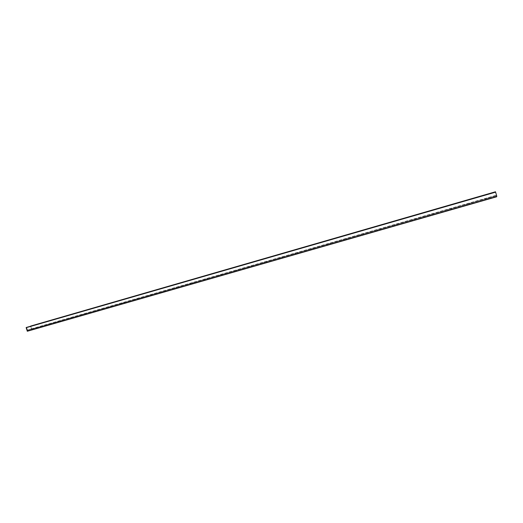 <?xml version="1.0" encoding="UTF-8"?>
<svg xmlns="http://www.w3.org/2000/svg" width="523" height="523" viewBox="0 0 523 523"><rect width="100%" height="100%" fill="white"/><g stroke="black" fill="none" stroke-linecap="round" stroke-linejoin="round"><path stroke-width="0.39" stroke-dasharray="2.62 1.96" d="M34.341 328.281L36.878 327.483L34.341 328.281M35.034 328.895L36.335 328.483L35.034 328.895M48.044 325.182L46.763 325.587L48.044 325.182M47.083 325.443L48.371 325.031L47.083 325.443M36.015 328.627L34.727 329.032L36.015 328.627M46.397 324.822L48.92 324.025L46.397 324.822M60.243 321.684L58.962 322.09L60.243 321.684M59.295 321.939L60.576 321.534L59.295 321.939M58.615 321.312L61.126 320.521L58.615 321.312M72.605 318.141L71.337 318.54L72.605 318.141M71.684 318.389L72.959 317.991L71.684 318.389M71.01 317.755L73.501 316.971L71.01 317.755M85.151 314.545L83.883 314.944L85.151 314.545M84.242 314.794L85.511 314.388L84.242 314.794M83.582 314.146L86.06 313.369L83.582 314.146M97.866 310.904L96.611 311.296L97.866 310.904M96.984 311.139L98.239 310.74L96.984 311.139M96.33 310.492L98.788 309.714L96.33 310.492M110.771 307.204L109.523 307.602L110.771 307.204M109.902 307.439L111.157 307.04L109.902 307.439M109.255 306.779L111.706 306.007L109.255 306.779M123.853 303.451L122.617 303.85L123.853 303.451M123.01 303.68L124.258 303.288L123.01 303.68M122.375 303.013L124.807 302.242L122.375 303.013M137.131 299.646L135.902 300.039L137.131 299.646M136.313 299.869L137.549 299.476L136.313 299.869M135.686 299.189L138.098 298.43L135.686 299.189M150.604 295.789L149.382 296.175L150.604 295.789M149.807 296.005L151.029 295.613L149.807 296.005M149.186 295.318L151.585 294.554L149.186 295.318M164.274 291.873L163.058 292.259L164.274 291.873M163.503 292.076L164.719 291.69L163.503 292.076M162.895 291.383L165.275 290.625L162.895 291.383M178.147 287.898L176.944 288.278L178.147 287.898M177.395 288.095L178.605 287.709L177.395 288.095M176.8 287.389L179.167 286.643L176.8 287.389M192.229 283.858L191.032 284.244L192.229 283.858M191.503 284.054L192.706 283.669L191.503 284.054M190.915 283.335L193.268 282.59L190.915 283.335M206.52 279.766L205.33 280.145L206.52 279.766M205.82 279.949L207.016 279.57L205.82 279.949M205.245 279.223L207.579 278.484L205.245 279.223M221.026 275.608L219.85 275.987L221.026 275.608M220.36 275.784L221.543 275.405L220.36 275.784M219.791 275.046L222.112 274.314L219.791 275.046M235.762 271.385L234.592 271.757L235.762 271.385M235.115 271.555L236.291 271.182L235.115 271.555M234.566 270.809L236.86 270.077L234.566 270.809M250.72 267.103L249.556 267.469L250.72 267.103M250.105 267.26L251.269 266.887L250.105 267.26M249.563 266.501L251.844 265.776L249.563 266.501M265.906 262.749L264.756 263.115L265.906 262.749M265.324 262.899L266.482 262.526L265.324 262.899M264.801 262.128L267.063 261.408L264.801 262.128M281.335 258.323L280.191 258.689L281.335 258.323M280.786 258.467L281.93 258.101L280.786 258.467M280.269 257.689L282.518 256.976L280.269 257.689M297.005 253.832L295.874 254.198L297.005 253.832M296.489 253.969L297.626 253.603L296.489 253.969M295.992 253.178L298.221 252.465L295.992 253.178M312.931 249.275L311.806 249.634L312.931 249.275M312.44 249.393L313.571 249.033L312.44 249.393M311.956 248.595L314.166 247.889L311.956 248.595M329.104 244.64L327.993 244.993L329.104 244.64M328.653 244.751L329.778 244.391L328.653 244.751M328.183 243.934L330.379 243.234L328.183 243.934M345.546 239.926L344.435 240.279L345.546 239.926M345.128 240.031L346.239 239.671L345.128 240.031M344.67 239.201L346.847 238.508L344.67 239.201M362.249 235.141L361.151 235.494L362.249 235.141M361.87 235.232L362.975 234.879L361.87 235.232M361.432 234.396L363.59 233.703L361.432 234.396M379.227 230.27L378.142 230.623L379.227 230.27M378.887 230.355L379.986 230.002L378.887 230.355M378.469 229.505L380.607 228.819L378.469 229.505M396.493 225.328L395.414 225.675L396.493 225.328M396.192 225.393L397.277 225.047L396.192 225.393M395.787 224.53L397.911 223.851L395.787 224.53M414.039 220.294L412.967 220.641L414.039 220.294M413.778 220.353L414.857 220.006L413.778 220.353M413.392 219.477L415.497 218.804L413.392 219.477M431.887 215.182L430.821 215.528L431.887 215.182M431.665 215.228L432.737 214.888L431.665 215.228M431.298 214.338L433.39 213.672L431.298 214.338M450.035 209.984L448.982 210.324L450.035 209.984M449.858 210.017L450.918 209.671L449.858 210.017M449.512 209.108L451.584 208.448L449.512 209.108M468.49 204.696L467.451 205.029L468.49 204.696M468.366 204.709L469.419 204.375L468.366 204.709M468.033 203.793L470.092 203.133L468.033 203.793M30.68 326.058L31.798 329.758L27.34 331.236M487.273 199.309L486.233 199.649L487.273 199.309M26.549 327.391L27.542 330.268L31.112 329.091L30.38 326.287M486.88 198.387L488.92 197.727L486.88 198.387M487.188 199.315L488.234 198.982L487.188 199.315M31.844 329.568L496.798 196.262M31.798 329.758L496.85 196.471M30.824 326.189L495.556 191.961M27.379 330.124L496.32 195.478M27.542 330.268L496.392 195.7L27.536 330.268M31.112 329.091L496.334 195.524M31.164 328.882L496.268 195.295M36.335 328.483L36.878 327.483M34.727 329.032L33.707 328.451M45.743 324.999L46.763 325.587M48.92 324.025L48.384 325.09M57.942 321.495L58.962 322.09M61.126 320.521L60.59 321.593M70.311 317.945L71.337 318.54M73.501 316.971L72.972 318.043M82.856 314.343L83.883 314.944M86.06 313.369L85.524 314.447M95.578 310.688L96.611 311.296M98.788 309.714L98.252 310.799M108.483 306.988L109.523 307.602M111.157 307.04L111.706 306.007M121.578 303.229L122.617 303.85M124.807 302.242L124.271 303.34M134.856 299.418L135.902 300.039M138.098 298.43L137.562 299.535M151.585 294.554L151.049 295.672M149.369 296.123L148.336 295.547M162.006 291.618L163.058 292.259M165.275 290.625L164.732 291.749M179.167 286.643L178.618 287.768M176.931 288.219L175.885 287.637M189.967 283.597L191.032 284.244M193.268 282.59L192.719 283.728M204.264 279.491L205.33 280.145M207.579 278.484L207.03 279.628M218.777 275.327L219.85 275.987M221.543 275.405L222.112 274.314M233.506 271.097L234.592 271.757M236.86 270.077L236.304 271.241M248.471 266.802L249.556 267.469M251.844 265.776L251.282 266.946M263.664 262.435L264.756 263.115M267.063 261.408L266.495 262.592M282.518 256.976L281.943 258.159M280.184 258.63L279.092 258.009M294.763 253.511L295.874 254.198M298.221 252.465L297.639 253.662M314.166 247.889L313.584 249.098M311.793 249.569L310.688 248.935M326.862 244.293L327.993 244.993M330.379 243.234L329.791 244.45M343.297 239.573L344.435 240.279M346.847 238.508L346.252 239.737M360.007 234.781L361.151 235.494M363.59 233.703L362.988 234.938M376.985 229.904L378.142 230.623M380.607 228.819L379.992 230.068M394.244 224.949L395.414 225.675M397.911 223.851L397.29 225.112M414.857 220.006L415.497 218.804M412.961 220.575L411.791 219.915M429.631 214.79L430.821 215.528M432.737 214.888L433.39 213.672M447.773 209.579L448.982 210.324M450.918 209.671L451.584 208.448M466.222 204.284L467.451 205.029M469.419 204.375L470.092 203.133M484.998 198.897L486.233 199.649M488.92 197.727L488.247 199.047"/><path stroke-width="0.78" d="M496.798 196.262L495.49 191.764L496.798 196.262M27.34 331.236L496.673 196.772L27.34 331.236L26.163 327.692L495.32 191.993L26.209 327.503M30.68 326.058L495.477 191.784M27.196 331.105L496.615 196.576M26.163 327.692L495.359 192.222"/></g></svg>
